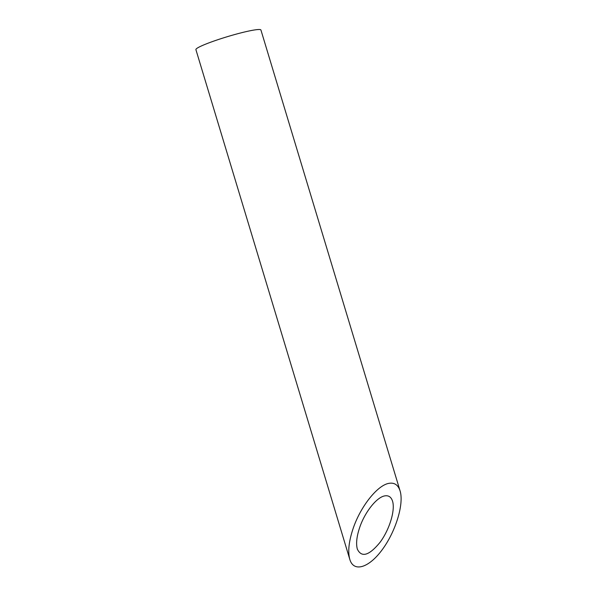 <?xml version="1.0" encoding="UTF-8"?>
<svg xmlns="http://www.w3.org/2000/svg" width="597" height="597" viewBox="0 0 597 597"><rect width="100%" height="100%" fill="white"/><g stroke="black" fill="none" stroke-linecap="round" stroke-linejoin="round"><path stroke-width="0.9" d="M384.849 495.876C376.707 497.062 364.633 512.375 359.513 528.002C356.625 536.8 355.909 543.845 357.349 549.136C361.581 557.904 369.17 555.606 380.11 542.248C389.542 529.494 395.378 510.248 392.55 501.204C391.214 497.04 388.647 495.264 384.849 495.876M349.812 559.404L195.906 49.641A33.962 3.313 -16.8 0 1 206.361 43.865A33.962 3.313 -16.8 0 1 241.024 32.865A33.962 3.313 -16.8 0 1 260.926 30.007L400.087 490.935C398.184 484.988 394.513 482.451 389.087 483.324C377.461 485.018 360.207 506.89 352.894 529.218C348.775 541.785 347.745 551.852 349.812 559.404C353.655 572.598 368.894 567.986 382.319 549.568C395.796 531.352 404.132 503.853 400.087 490.935"/></g></svg>
